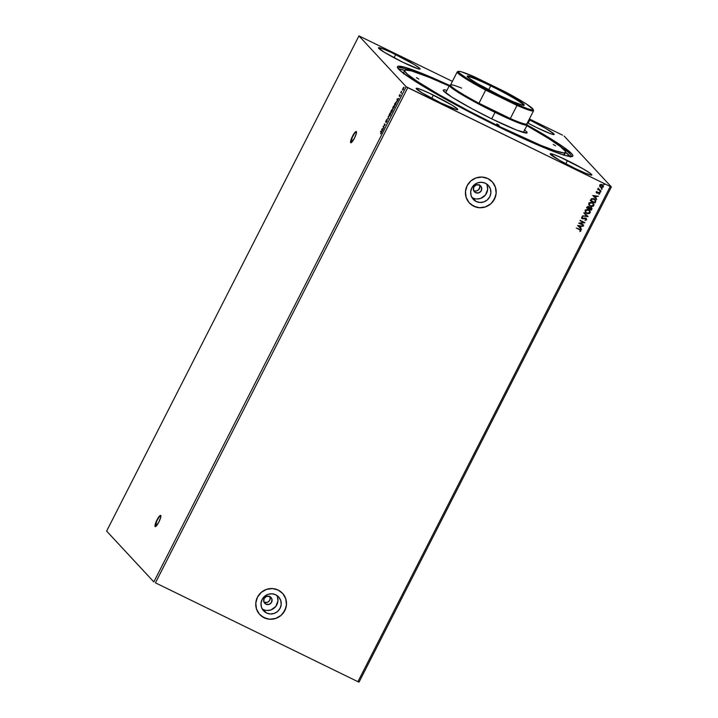 <?xml version="1.0" encoding="UTF-8"?>
<svg xmlns="http://www.w3.org/2000/svg" width="718" height="718" viewBox="0 0 718 718"><rect width="100%" height="100%" fill="white"/><g stroke="black" fill="none" stroke-linecap="round" stroke-linejoin="round"><path stroke-width="1.08" d="M155.384 526.662L156.721 521.196L158.974 517.202L160.778 515.497A6.229 1.31 -64 0 0 157.251 520.101L156.973 519.967A6.229 1.31 116 0 1 160.661 515.398A6.229 1.31 116 0 1 158.884 522.022L160.805 516.96L160.509 515.371L157.547 518.908L155.052 525.029L154.98 526.222L155.689 526.5L158.884 522.022A6.229 1.31 116 0 1 155.196 526.59A6.229 1.31 116 0 1 156.973 519.967L157.251 520.101A6.229 1.31 -64 0 0 155.348 526.617M350.967 142.81L352.296 137.353L354.557 133.351L356.361 131.654A6.229 1.31 -64 0 0 352.825 136.258L352.556 136.124A6.229 1.31 116 0 1 356.245 131.547A6.229 1.31 116 0 1 354.459 138.17L356.173 133.961L356.092 131.52L353.705 134.078L350.842 140.333L350.555 142.37L351.273 142.649L354.459 138.17A6.229 1.31 116 0 1 350.779 142.747A6.229 1.31 116 0 1 352.556 136.124L352.825 136.258A6.229 1.31 -64 0 0 350.931 142.774M473.638 190.62A4.281 4.173 137.1 0 0 473.718 190.656L475.603 192.684A4.281 4.173 -42.9 0 1 474.185 186.393A4.281 4.173 -42.9 0 1 479.48 185.082L481.572 187.488L481.302 190.719L478.834 192.873L475.603 192.684L473.512 190.27L473.781 187.048L476.249 184.894L479.48 185.082A4.281 4.173 -42.9 0 1 480.898 191.374A4.281 4.173 -42.9 0 1 475.603 192.684L473.718 190.656A4.281 4.173 137.1 0 0 479.561 185.118M263.964 602.133A4.281 4.173 137.1 0 0 264.044 602.169L265.929 604.197A4.281 4.173 -42.9 0 1 264.511 597.906A4.281 4.173 -42.9 0 1 269.806 596.586L271.898 599L271.628 602.231L269.151 604.385L265.929 604.197L263.838 601.783L264.098 598.561L266.575 596.407L269.806 596.586A4.281 4.173 -42.9 0 1 271.216 602.878A4.281 4.173 -42.9 0 1 265.929 604.197L264.044 602.169A4.281 4.173 137.1 0 0 269.887 596.631M262.196 608.909A10.249 9.98 137.1 0 0 263.228 609.492L266.468 612.984A10.249 9.98 -42.9 0 1 263.075 597.932A10.249 9.98 -42.9 0 1 275.748 594.782L278.835 597.161L280.756 600.553L281.196 604.466L280.11 608.281L277.651 611.431L274.195 613.432L270.264 613.98L266.468 612.984L263.38 610.614L261.46 607.213L261.02 603.308L262.106 599.494L264.565 596.344L268.02 594.342L271.942 593.795L275.748 594.782A10.249 9.98 -42.9 0 1 279.131 609.833A10.249 9.98 -42.9 0 1 266.468 612.984L263.228 609.492A10.249 9.98 137.1 0 0 276.78 595.366M471.87 197.396A10.249 9.98 137.1 0 0 472.902 197.988L476.142 201.48A10.249 9.98 -42.9 0 1 472.758 186.42A10.249 9.98 -42.9 0 1 485.422 183.269L488.509 185.648L490.43 189.049L490.879 192.954L489.784 196.768L487.325 199.918L483.869 201.92L479.947 202.467L476.142 201.48L473.054 199.101L471.134 195.7L470.694 191.796L471.78 187.981L474.239 184.831L477.694 182.83L481.625 182.282L485.422 183.269A10.249 9.98 -42.9 0 1 488.814 198.321A10.249 9.98 -42.9 0 1 476.142 201.48L472.902 197.988A10.249 9.98 137.1 0 0 486.454 183.853M469.366 202.97A15.572 15.177 137.1 0 0 469.375 202.97A15.572 15.177 137.1 0 0 492.979 201.417A15.572 15.177 137.1 0 0 492.198 181.78A15.572 15.177 137.1 0 0 492.189 181.771L492.216 181.798A15.572 15.177 -42.9 0 1 473.754 206.228L479.534 207.735L485.494 206.901L490.753 203.867L494.487 199.074L496.147 193.277L495.465 187.344L492.557 182.175L487.854 178.567A15.572 15.177 -42.9 0 1 492.216 181.798L492.207 181.789M259.71 614.5L259.728 614.518A15.572 15.177 -42.9 0 1 278.18 590.079L272.409 588.572L266.441 589.406L261.19 592.449L257.448 597.232L255.796 603.03L256.47 608.972L259.386 614.132L264.08 617.74A15.572 15.177 -42.9 0 1 259.719 614.509L259.701 614.482A15.572 15.177 137.1 0 0 259.701 614.482A15.572 15.177 137.1 0 0 283.305 612.93A15.572 15.177 137.1 0 0 282.515 593.283L282.515 593.283A15.572 15.177 -42.9 0 1 264.08 617.74L269.851 619.248L275.82 618.413L281.07 615.371L284.813 610.587L286.464 604.789L285.791 598.857L282.874 593.687L278.18 590.079A15.572 15.177 -42.9 0 1 282.542 593.31L282.542 593.319M395.708 54.55A23.362 1.849 -153 0 1 420.102 69A23.362 1.849 -153 0 1 402.861 62.251L418.334 68.865L419.617 69.125L419.806 68.416L414.367 64.584L391.777 52.665L382.245 48.591L378.467 47.819L384.211 52.208L402.861 62.251A23.362 1.849 -153 0 1 378.476 47.792A23.362 1.849 -153 0 1 395.708 54.55L394.074 57.772L395.708 54.55M529.785 119.996A23.362 1.849 -153 0 1 554.17 134.454A23.362 1.849 -153 0 1 536.938 127.696L550.401 133.656L553.686 134.58L553.883 133.862L545.339 128.208L529.031 119.628A23.362 1.849 -153 0 1 529.785 119.996L528.143 123.218L529.785 119.996M567.453 160.554A23.362 1.849 -153 0 1 591.838 175.012A23.362 1.849 -153 0 1 574.606 168.254L585.403 173.173L591.354 175.129L591.551 174.42L590.456 173.478L583.007 168.766L559.869 157.018L553.991 154.594L550.203 153.832L559.044 160.042L574.606 168.254A23.362 1.849 -153 0 1 550.212 153.796A23.362 1.849 -153 0 1 567.453 160.554L565.811 163.776L567.453 160.554M433.376 95.108A23.362 1.849 -153 0 1 457.77 109.558A23.362 1.849 -153 0 1 440.529 102.809L456.002 109.423L457.285 109.683L457.474 108.974L452.035 105.142L429.445 93.223L419.913 89.149L416.126 88.377L421.879 92.766L440.529 102.809A23.362 1.849 -153 0 1 416.144 88.35A23.362 1.849 -153 0 1 433.376 95.108L431.742 98.321L433.376 95.108M571.348 156.623A97.334 7.701 27 0 0 558.335 145.045A97.334 7.701 -153 0 1 571.384 156.56A97.334 7.701 -153 0 1 571.348 156.623M523.359 132.471L527.183 124.977A98.42 7.79 -153 0 1 572.3 156.497A98.42 7.79 -153 0 1 500.222 127.624L532.164 142.541L551.657 150.717L565.425 155.51L572.273 156.506L572.901 155.968L572.686 154.998L571.618 153.607L563.522 147.082L548.678 137.488L527.183 124.977A43.61 3.455 -153 0 1 495.007 112.367L495.24 111.541A42.829 3.393 -153 0 1 478.969 103.248A42.829 3.393 -153 0 1 450.769 84.868A42.829 3.393 -153 0 1 461.62 88.126M359.054 682.1L611.368 186.904L564.16 136.079L611.368 186.904L610.237 186.492L357.923 681.687L155.447 582.845L407.761 87.65L610.237 186.492L406.155 86.725L153.84 581.921L106.632 531.096L358.946 35.9L406.155 86.725L358.946 35.9L452.394 81.376L358.946 35.9L106.632 531.096L153.84 581.921L406.155 86.725L407.761 87.65L155.447 582.845L357.923 681.687L610.237 186.492L611.368 186.904L359.054 682.1L357.923 681.687L359.054 682.1M381.814 129.052L381.859 131.502L383.475 128.343L381.814 129.052L381.859 131.502L383.475 128.343L381.814 129.052M386.06 122.769L387.11 121.028L386.984 120.588L385.871 121.602L386.553 120.121L385.665 121.629L386.93 121.028L386.06 122.769L387.092 120.606L385.871 121.602L386.553 120.121L385.934 120.902L385.692 121.979L386.903 120.983L386.06 122.769M388.976 116.289L390.359 114.889L390.87 112.555L389.47 113.974L388.976 116.289L389.488 116.145L390.96 112.816L390.35 112.699L389.362 114.189L389.03 116.334M392.638 109.082L394.029 107.691L394.532 105.358L393.132 106.776L392.638 109.082L394.029 107.691L394.496 105.322L393.024 106.991L392.701 109.136M397.063 99.138L397.099 101.588L398.714 98.42L397.09 99.075L397.099 101.588L398.714 98.42L397.063 99.138M402.798 90.163L402.861 88.637L403.722 87.668L403.462 88.915L402.717 89.651L402.977 88.404L403.785 87.56L402.493 89.427L402.592 90.064L403.202 89.57L403.848 87.255L402.565 90.055M401.407 91.509L400.761 92.55L401.371 93.205L401.434 91.258L400.761 92.55L401.371 93.205L401.407 91.509M399.89 94.498L399.217 95.718L400.088 95.297L399.558 96.544L400.276 95.207L399.423 95.629L399.89 94.498M396.444 101.642L394.496 104.164L395.331 105.061L396.444 101.642L394.496 104.164L395.331 105.061L396.65 101.723M391.956 109.791L390.825 111.362L391.66 112.259L392.504 109.899L391.902 110.428L391.759 109.809L390.825 111.362L391.66 112.259L392.504 109.899L391.902 110.428L391.92 109.764M388.339 118.775L388.33 116.271L388.16 118.533L386.715 119.43L388.375 118.721L388.33 116.271L388.16 118.533L386.715 119.43L388.339 118.775M384.04 127.221L383.421 126.556L385.279 124.797L384.444 123.9L384.875 124.941L383.017 126.691L383.852 127.598L383.421 126.556L385.279 124.797L384.444 123.9L384.875 124.941L383.017 126.691L384.04 127.221M380.549 133.844L381.411 132.13L380.711 131.223L381.186 132.372L380.549 133.844L381.276 131.834L380.711 131.223L381.348 132.327L380.522 131.6L381.348 132.327L380.549 133.844M562.553 135.155L529.372 118.955L562.553 135.155M602.869 185.145L603.282 186.886L602.169 184.643L600.742 184.4L599.656 185.118L600.463 187.201L602.806 187.407L603.192 185.558L601.478 184.409L599.745 184.975L599.988 186.788M601.065 191.087L598.076 188.251L598.274 189.256L597.564 189.373L601.065 191.087L597.573 189.355L601.065 191.087L598.911 189.489L598.291 188.098L598.274 189.256L597.564 189.373L601.065 191.087M596.191 191.921L596.891 193.142L599.18 192.989L598.911 194.291L599.736 192.998L598.722 192.343L596.837 192.657L597.053 191.446L596.191 191.921L596.748 193.079L598.991 192.864L598.911 194.291L599.781 193.761L599.162 192.478L596.918 192.702L597.053 191.446L596.191 191.921L596.748 193.079M595.599 201.812L595.617 200.017L593.517 198.545L591.524 198.689L590.232 200.6L595.025 202.934L595.599 201.812L594.98 202.889L595.599 201.812L595.285 199.586L594.208 198.823L591.372 198.796L590.232 200.6L595.025 202.934L590.25 200.573L594.98 202.889L595.599 201.812M586.92 207.116L586.57 207.798L591.354 210.141L591.991 208.633L591.309 207.502L589.46 207.529L587.889 206.398L586.57 207.798L591.354 210.141L586.579 207.78L591.354 210.141L591.847 209.171L591.076 207.367L589.46 207.529L588.67 206.578L586.92 207.116M588.033 216.656L584.066 212.707L586.893 216.055L582.46 215.867L588.069 216.594L584.066 212.707L586.893 216.055L582.46 215.867L588.033 216.656M583.734 225.093L580.171 223.361L584.964 222.679L580.18 220.336L583.563 222.454L578.753 223.127L583.546 225.47L580.171 223.361L584.964 222.679L580.18 220.336L583.563 222.454L578.753 223.127L583.734 225.093M579.677 229.239L576.258 228.037L580.315 230.128L579.893 231.591L580.907 230.945L580.691 229.859L576.267 228.01L579.399 229.536L580.413 230.711L579.893 231.591L580.907 230.945L580.736 229.904L579.677 229.239M487.854 178.567L482.083 177.068L476.115 177.893L470.864 180.936L467.122 185.72L465.47 191.526L466.153 197.459L469.06 202.62L473.754 206.228A15.572 15.177 -42.9 0 1 468.603 183.359A15.572 15.177 -42.9 0 1 487.854 178.567M577.55 225.488L581.553 229.374L580.476 227.723L581.167 226.367L583.169 226.215L577.55 225.488L581.553 229.374L580.476 227.723L581.167 226.367L583.169 226.215L577.55 225.488L581.553 229.374L577.559 225.488M584.99 220.363L586.597 219.789L586.238 218.416L584.847 217.958L582.594 218.398L582.02 217.662L582.863 216.764L581.67 217.15L581.616 218.146L582.442 218.793L585.888 218.685L586.121 219.511L584.99 220.363L586.597 219.789L584.946 220.309L586.597 219.789L585.816 218.128L582.415 218.335L582.065 217.545L582.863 216.764L581.571 217.303L582.253 218.712L585.619 218.496L586.085 219.573L584.99 220.363M589.586 210.419L590.106 212.743L586.66 213.399L589.496 213.506L590.205 211.388L587.665 209.396L585.385 209.961L585.278 212.205L586.705 213.443L585.61 212.645L586.705 213.443L590.151 212.797L589.631 210.473L588.58 209.71L585.107 210.374L585.637 212.672M593.274 203.248L593.822 205.599L593.301 203.275L592.251 202.512L588.769 203.167L589.298 205.474L590.375 206.245L593.167 206.299L593.876 204.19L591.336 202.198L588.895 202.961L588.733 204.576L590.375 206.245L589.281 205.447M592.799 195.574L596.793 199.46L595.725 197.809L596.416 196.454L598.408 196.292L592.826 195.511L596.793 199.46L595.725 197.809L596.416 196.454L598.408 196.292L592.826 195.511L596.793 199.46L592.799 195.565M600.392 191.428L600.688 191.984L599.889 191.589L600.428 192.146L600.571 191.562L599.934 191.526L600.122 192.101L599.835 191.544M601.846 188.574L602.142 189.13L601.343 188.735L601.881 189.292L602.025 188.708L601.388 188.672L601.585 189.238L601.289 188.681M604.224 183.916L604.511 184.472L603.712 184.077L604.26 184.643L604.394 184.05L603.757 184.014L603.955 184.589L603.667 184.032M527.407 122.823L536.938 127.696A23.362 1.849 -153 0 1 527.407 122.823M445.654 92.873L449.477 85.379L424.589 74.466L404.898 67.295L398.041 66.298L397.413 66.837L397.637 67.806L400.59 70.983L416.009 81.825L434.677 93.026L465.991 110.24L500.222 127.624A98.42 7.79 -153 0 1 397.458 67.411A98.42 7.79 -153 0 1 449.477 85.379A43.61 3.455 -153 0 0 495.007 112.367L491.704 118.847L495.007 112.367A43.61 3.455 27 0 0 527.183 124.663L526.841 123.631A42.829 3.393 -153 0 1 510.318 118.551L478.969 103.248L510.318 118.551A42.829 3.393 -153 0 1 495.24 111.541L495.007 112.367A43.61 3.455 27 0 1 449.728 85.2L450.769 84.868M397.916 68.246A97.334 7.701 -153 0 1 397.943 68.183A97.334 7.701 -153 0 1 414.932 71.98A97.334 7.701 27 0 0 397.916 68.246M261.523 616.152L266.863 618.754M269.833 619.221L275.802 618.386L281.052 615.353M283.152 613.136L285.899 607.733M286.446 604.762L285.764 598.83L282.856 593.66M471.205 204.639L476.537 207.242M479.507 207.708L485.476 206.874L490.726 203.84M492.826 201.623L495.573 196.229M496.12 193.25L495.438 187.317L492.53 182.148M472.902 197.988L474.751 198.671M476.698 198.976L480.629 198.428L485.467 194.973L487.63 189.462L487.181 185.558M263.228 609.492L265.077 610.174M267.024 610.488L270.955 609.941L275.793 606.477L277.956 600.975L277.507 597.062M264.044 602.169L267.276 602.357L269.295 600.912L270.201 598.606L269.681 596.227M473.718 190.656L476.133 191.042L478.394 190.01L479.875 187.093L479.355 184.714M580.718 229.877L580.907 230.945L579.839 231.537L580.862 230.891L580.647 229.805M583.097 226.206L581.122 226.314L580.431 227.678L581.122 226.314L583.097 226.206M580.548 226.233L578.681 225.973L580.548 226.233L578.681 225.973L580.602 226.287L580.063 227.328L578.726 226.026L580.063 227.328L580.548 226.233M583.671 225.066L578.771 223.11L583.671 225.066M583.51 222.4L580 220.686L583.51 222.4M584.91 222.643L580.126 223.307L584.91 222.643M585.619 218.496L586.085 219.573M582.011 218.559L585.574 218.452L582.253 218.712M582.828 216.764L582.011 217.491L582.37 218.281L582.011 217.491L582.828 216.764M582.415 218.335L582.065 217.545M586.328 218.496L585.816 218.128M585.771 218.075L586.543 219.735L586.184 218.362M585.394 220.318L585.843 220.264M582.127 218.101L582.011 217.491M586.848 216.01L583.869 213.102L586.848 216.01M585.565 212.591L587.566 213.704L589.442 213.452L590.259 212.286L589.675 210.518M587.566 213.704L588.042 213.767M590.277 211.801L590.16 211.334M588.338 210.033L589.263 210.724L589.658 212.573L586.893 213.075L586.023 212.438L585.601 210.589L588.392 210.087L585.556 210.545L586.839 209.746L589.263 210.715L588.338 210.033M586.202 212.609L585.556 210.545L585.996 212.42M589.46 207.529L588.895 206.694M591.569 207.708L591.076 207.367M591.022 207.314L591.847 209.171L591.309 210.087L591.811 208.049M591.183 207.951L589.684 207.852L589.325 208.417L590.878 207.735L591.058 209.521L589.227 208.606L590.232 207.574L591.372 208.265M588.805 207.17L588.787 208.417L587.252 207.664L588.446 206.901L587.396 207.233L588.491 206.955L588.787 208.417L587.198 207.619L587.845 206.811L588.751 207.125M590.878 207.735L591.452 208.516L591.058 209.521L589.272 208.66L589.981 207.717L591.165 207.924M590.375 206.245L593.822 205.599L590.375 206.245M589.227 205.393L591.228 206.506L593.113 206.254L593.93 205.088L593.337 203.32M591.228 206.506L591.713 206.569M593.948 204.603L593.831 204.136M592.009 202.835L592.933 203.526L593.328 205.375L590.564 205.878L589.693 205.24L589.272 203.391L592.054 202.889L589.227 203.338L590.51 202.539L592.933 203.517L592.009 202.835M589.864 205.402L589.227 203.338L589.693 205.24M595.258 199.559L595.554 201.758L595.814 200.618L595.123 199.424M594.809 199.73L595.312 200.869L594.719 202.323L590.914 200.466L592.404 198.895L594.872 199.801L593.974 199.137L591.677 199.164L590.869 200.412L591.722 199.218L594.019 199.191L595.312 200.869L594.719 202.323L590.869 200.412L592.359 198.841L594.971 199.918M598.336 196.283L596.362 196.4L595.671 197.755L596.362 196.4L598.336 196.283M595.796 196.319L593.921 196.059L595.796 196.319L593.921 196.059L595.841 196.373L595.312 197.414L593.965 196.104L595.312 197.414L595.796 196.319M597.035 191.455L596.873 192.648L597.035 191.455M596.918 192.702L596.631 192.11M599.117 192.433L599.727 193.707L599.162 192.478M599.727 193.707L598.866 194.246L599.727 193.707M598.991 192.864L599.324 193.591M596.272 192.711L598.947 192.81L597.349 193.223L596.308 192.747M596.721 192.55L596.586 192.056M599.889 191.589L600.688 191.984L600.445 191.473M600.688 191.984L600.122 192.101M599.952 191.957L600.526 191.509M598.282 188.098L598.857 189.444L598.282 188.098M598.911 189.489L598.426 188.592M598.65 189.265L598.372 188.547M601.343 188.735L602.142 189.13L601.899 188.619M602.142 189.13L601.531 189.193L601.98 188.654M599.718 186.411L600.778 187.38L603.282 186.886L600.778 187.38L599.674 186.357M599.997 186.797L601.388 187.551L602.761 187.362L603.344 186.509L602.985 185.28M603.371 186.159L603.138 185.504M601.935 184.966L602.555 185.432L600.033 185.28L601.935 184.966M600.975 187.003L600.113 185.271L601.98 185.02L602.851 186.68L601.98 187.21L600.383 186.581L600.033 185.28L602.573 185.45L602.851 186.68L600.975 187.003L600.033 185.28L600.921 186.958M603.712 184.077L603.955 184.589L604.269 183.97M604.511 184.472L603.901 184.535L604.35 183.996M588.392 210.087L589.649 211.28L589.613 212.654L588.383 213.363L586.561 212.887L585.601 211.801L585.601 210.589L586.884 209.791L588.392 210.087M592.054 202.889L593.212 203.885L593.328 205.375L592.054 206.156L590.223 205.689L589.272 204.603L589.316 203.311L590.555 202.593L592.054 202.889M601.98 185.02L602.528 185.406M402.52 90.028L403.534 88.996L403.516 87.425L404.189 87.425M403.722 87.668L402.753 90.082M401.425 93.107L400.761 92.55L401.425 93.107M399.522 95.593L399.441 95.117L399.235 96.006L400.07 95.27L399.558 96.544L400.258 94.893L399.63 95.727M399.513 96.131L399.711 95.252M397.278 99.326L397.925 99.156L397.395 100.197L397.826 99.102L397.287 100.143L397.278 99.326M395.762 102.441L396.713 101.776M396.228 101.992L395.438 104.595L394.774 103.886L396.255 102.019L395.546 104.648L394.774 103.886L396.408 102.091M396.524 102.153L395.744 102.728M392.827 108.633L392.881 109.172M394.604 105.429L394.092 105.833M394.631 105.878L394.038 107.655L392.8 108.678L393.599 106.228L394.344 105.734L393.94 107.61L392.827 108.714L393.231 106.847L394.649 105.905M391.454 110.814L392.773 110.033M392.504 109.899L391.902 110.428M391.104 111.084L391.956 110.249L391.481 111.425L391.768 110.159L391.104 111.084M391.454 111.461L392.513 110.366L391.875 111.846L391.454 111.461L392.315 110.267L391.768 111.802L391.454 111.461M391.866 110.698L392.279 110.249L392.136 110.823M391.301 110.698L391.768 110.159M389.156 115.84L389.56 114.045L390.978 113.103M390.942 112.636L390.43 113.031M390.96 113.076L389.165 115.912L389.65 113.875L390.843 113.013M390.673 112.932L389.434 116.047M387.146 119.26L388.375 118.685L387.146 119.26M387.029 121.145L386.589 121.62M385.961 122.114L386.212 121.037M387.092 120.606L386.419 121.127M386.688 121.252L387.37 120.741M386.015 121.486L385.916 121.988M383.906 127.49L383.062 126.619L383.906 127.49M385.063 125.04L384.247 124.277L385.09 125.013M382.03 129.24L382.685 129.069L382.156 130.111L382.577 129.016L382.048 130.066L382.03 129.24M381.303 133.081L381.384 132.363M496.721 123.855L499.163 125.3L496.721 123.855M416.395 77.625L418.836 79.07L416.395 77.625M553.201 144.408L555.642 145.853L553.201 144.408M524.409 129.734L527.12 132.3L526.922 133.027A47.191 3.734 -153 0 1 492.377 119.179L471.986 108.723L452.008 97.217L443.194 90.504L444.092 89.732L446.955 90.333M449.145 86.025L429.579 77.499L411.495 70.92L405.212 70.014L404.835 71.396L407.546 74.313L417.14 81.313L438.824 94.543L467.571 110.33L498.983 126.287L498.687 126.871L498.983 126.287A90.324 7.153 -153 0 1 404.674 70.391A90.324 7.153 -153 0 1 449.944 86.393M404.674 70.391L403.408 72.886A90.324 7.153 27 0 0 403.345 73.209M398.678 69.17A97.334 7.701 -153 0 1 404.719 70.328L398.678 69.17M570.442 157L565.667 152.342A97.334 7.701 -153 0 1 570.155 156.542M564.213 153.903L563.836 155.276M403.57 73.882L403.947 72.5M526.088 125.192A90.324 7.153 -153 0 1 565.64 152.404A90.324 7.153 -153 0 1 498.983 126.287L540.735 145.296L555.265 150.789L563.756 152.889L565.102 152.79L565.479 151.408L560.282 146.49L548.624 138.547L526.85 125.623M526.931 133.018L517.041 130.254L492.377 119.179A47.191 3.734 -153 0 1 443.114 90.306L443.114 90.315M564.151 155.142A90.324 7.153 27 0 0 564.366 154.9L565.64 152.404M523.628 105.358A31.538 2.495 27 0 0 490.69 85.873L490.834 85.379A32.005 2.531 -153 0 1 524.059 105.313A32.005 2.531 -153 0 1 500.625 95.925L477.102 83.387L470.245 79.052L467.203 76.162L470.891 76.7L482.882 81.619L514.357 97.917L523.225 103.796L524.257 105.142L522.83 105.241L513.307 101.776L500.625 95.925A32.005 2.531 -153 0 1 467.212 76.35A32.005 2.531 -153 0 1 490.834 85.379L490.69 85.873A31.538 2.495 -153 0 1 523.628 105.358M488.671 89.84L490.69 85.873L488.671 89.84M510.318 118.551A42.829 3.393 27 0 0 526.841 123.927L533.537 110.787A42.829 3.393 -153 0 1 517.014 105.411L510.318 118.551L478.969 103.248L485.664 90.109A42.829 3.393 -153 0 1 457.222 71.899L450.527 85.038A42.829 3.393 27 0 0 478.969 103.248L485.664 90.109L517.014 105.411L510.318 118.551M486.05 89.364L517.095 104.523L527.927 108.84L532.02 109.935L533.205 109.486L526.698 104.2L510.444 94.659L474.365 76.79L461.135 71.728L458.47 71.405L458.793 72.617L468.064 79.186L486.05 89.364A42.048 3.33 -153 0 1 458.506 71.387A42.048 3.33 -153 0 1 474.365 76.79L505.409 91.94A42.048 3.33 -153 0 1 533.196 109.45A42.048 3.33 -153 0 1 517.095 104.523L486.05 89.364L485.664 90.109L486.05 89.364M467.436 76.718A31.538 2.495 -153 0 1 490.69 85.873A31.538 2.495 27 0 0 467.436 76.718M458.506 71.387L457.465 71.719A42.829 3.393 27 0 0 485.664 90.109L517.014 105.411L517.095 104.523L517.014 105.411A42.829 3.393 27 0 0 533.537 110.482L533.196 109.45M523.44 105.519L524.059 105.313M443.132 97.828L443.464 97.181M520.837 137.416L521.169 136.779M467.418 76.97L467.212 76.35"/></g></svg>
